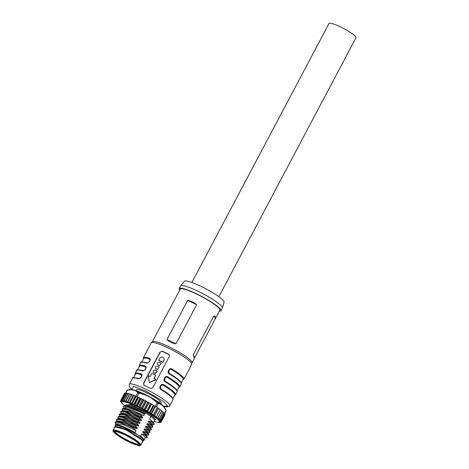 <?xml version="1.0" encoding="UTF-8"?>
<svg xmlns="http://www.w3.org/2000/svg" width="469" height="469" viewBox="0 0 469 469"><rect width="100%" height="100%" fill="white"/><g stroke="black" fill="none" stroke-linecap="round" stroke-linejoin="round"><path stroke-width="0.7" d="M131.959 389.622L135.465 390.407L145.742 394.728L145.578 395.074L145.73 394.728A0.451 0.44 86.2 0 1 145.753 394.74L135.371 390.396L138.22 392.36L145.701 394.746A19.405 3.002 27.9 0 0 135.371 390.396L135.371 390.396M125.657 393.034L127.134 390.243L131.021 389.551L127.709 389.938A0.451 0.352 78.9 0 0 127.404 390.167L131.426 389.798L135.535 390.443M163.933 406.559L164.097 406.705A19.405 3.002 27.9 0 1 164.332 407.028L164.033 406.623A0.451 0.387 -47 0 0 163.933 406.559L164.097 406.705A0.451 0.375 143.5 0 1 164.15 406.899L164.086 407.104A0.451 0.387 -47 0 0 164.138 406.887L164.138 406.887A0.451 0.387 -47 0 0 164.033 406.623L161.336 404.114L152.009 398.052L145.73 394.728L151.997 398.052L158.194 402.941L161.342 404.12A0.451 0.299 -49.9 0 1 161.354 404.131L161.395 404.19A19.405 3.002 27.9 0 0 152.02 398.093L152.02 398.093M139.07 392.711L139.006 393.069L145.578 395.074L151.944 398.204M158.194 402.941L158.258 403.404L157.168 402.695L151.821 398.38L151.997 398.052L161.266 404.073M129.075 441.945C117.895 436.715 108.667 429.147 115.72 430.988C117.866 431.503 120.744 432.617 124.349 434.329L124.379 434.341C132.534 438.404 137.716 441.775 139.926 444.454C140.565 446.388 136.948 445.55 129.075 441.945M114.571 432.33L114.577 432.342C116.675 436.522 142.453 448.839 138.883 443.95L138.877 443.944C138.519 442.607 133.735 439.5 124.525 434.622C116.165 431.105 112.847 430.343 114.571 432.33M218.865 296.73L356 37.731A15.26 2.363 -152.1 0 0 355.83 36.957A15.26 2.363 -152.1 0 0 341.86 27.595A15.26 2.363 -152.1 0 0 329.027 23.45L191.891 282.449M222.353 308.022L224.059 302.241A22.442 3.471 -152.1 0 0 200.662 286.178A22.442 3.471 -152.1 0 0 184.417 281.248L180.594 285.908A23.638 3.658 27.9 0 1 197.707 291.102A23.638 3.658 27.9 0 1 222.048 306.925A23.638 3.658 27.9 0 1 222.353 308.022A23.638 3.658 27.9 0 1 222.312 308.127L220.928 310.742A23.638 3.658 27.9 0 1 219.334 311.193M179.668 290.194A23.638 3.658 27.9 0 1 179.41 289.819A23.638 3.658 27.9 0 1 179.146 288.617A23.638 3.658 27.9 0 1 199.026 295.042A23.638 3.658 27.9 0 1 220.665 309.54A23.638 3.658 27.9 0 1 220.928 310.742M179.146 288.617L180.53 286.008A23.638 3.658 27.9 0 1 180.594 285.908M175.986 343.748C172.229 343.32 169.233 341.883 167.005 339.45L187.688 300.383C190.924 300.916 193.92 302.347 196.675 304.674L175.986 343.748L167.005 339.45M192.038 362.748L219.873 310.179A22.442 3.471 -152.1 0 0 219.621 309.042A22.442 3.471 -152.1 0 0 199.079 295.277A22.442 3.471 -152.1 0 0 180.207 289.18L152.372 341.749M143.444 358.926L143.432 357.677L151.247 342.915A22.887 3.541 27.9 0 1 151.346 342.78L152.431 341.69A22.442 3.471 27.9 0 1 171.672 348.156A22.442 3.471 27.9 0 1 191.751 361.681A22.442 3.471 27.9 0 1 192.05 362.666L191.757 364.179A22.887 3.541 27.9 0 1 191.704 364.337L183.889 379.099A22.887 3.541 27.9 0 0 183.637 377.938A22.887 3.541 27.9 0 0 171.801 368.91L171.308 369.42A22.289 3.447 27.9 0 1 182.834 378.207A22.289 3.447 27.9 0 1 183.08 379.339L181.245 382.815M215.482 318.451L194.793 357.519L194.031 357.372L193.181 354.922L213.864 315.854L215.47 316.88L215.482 318.451L213.864 315.854M151.346 342.78A22.887 3.541 27.9 0 1 170.974 349.382A22.887 3.541 27.9 0 1 191.452 363.176A22.887 3.541 27.9 0 1 191.757 364.179M169.532 355.813L168.693 354.212L162.163 351.088L160.275 352.125L162.163 351.088M168.693 354.212L169.538 355.736L169.362 356.364L152.759 387.716L150.737 388.461L144.059 385.278L150.672 388.438M144.059 385.278L143.491 383.284L160.093 351.932M143.432 357.677A22.887 3.541 27.9 0 1 149.547 358.275C150.344 358.679 150.502 359.453 150.01 360.591L149.318 361.898L146.92 363.241A0.598 0.446 -72.1 0 1 147.471 362.93L147.471 362.93A0.598 0.446 -72.1 0 1 147.565 362.983M146.92 363.241A22.887 3.541 -152.1 0 0 140.8 362.643L139.281 365.515A22.887 3.541 27.9 0 1 145.396 366.113C146.193 366.518 146.351 367.291 145.859 368.429L145.167 369.736L142.769 371.073A0.598 0.446 -72.1 0 1 143.321 370.768L143.321 370.768A0.598 0.446 -72.1 0 1 143.414 370.815M142.769 371.073A22.887 3.541 -152.1 0 0 136.649 370.481L135.131 373.353A22.887 3.541 27.9 0 1 141.245 373.951C142.048 374.356 142.201 375.13 141.708 376.267L141.017 377.568L138.619 378.911A0.598 0.446 -72.1 0 1 139.17 378.606L139.17 378.606A0.598 0.446 -72.1 0 1 139.264 378.653M160.873 389.551L160.967 389.024C166.149 392.143 169.76 394.769 171.806 396.891L172.991 398.609L172.961 399.735A22.887 3.541 -152.1 0 0 172.709 398.574A22.887 3.541 -152.1 0 0 160.873 389.551C159.853 388.783 159.577 387.828 160.058 386.673L160.75 385.366C161.436 384.322 162.35 384.064 163.499 384.586L163.013 385.096A22.289 3.447 27.9 0 1 174.538 393.884A22.289 3.447 27.9 0 1 174.785 395.015L172.944 398.486M165.024 381.713L165.117 381.186L174.14 387.371C176.356 389.364 177.352 390.495 177.141 390.777L177.112 391.902A22.887 3.541 -152.1 0 0 176.854 390.736A22.887 3.541 -152.1 0 0 165.024 381.713C163.998 380.945 163.728 379.99 164.209 378.835L164.9 377.527C165.586 376.484 166.501 376.226 167.65 376.748L167.157 377.258A22.289 3.447 27.9 0 1 178.683 386.046A22.289 3.447 27.9 0 1 178.929 387.177L177.094 390.654M169.168 373.875L169.268 373.347L178.29 379.532C180.501 381.526 181.503 382.657 181.292 382.939L181.257 384.064A22.887 3.541 -152.1 0 0 181.005 382.897A22.887 3.541 -152.1 0 0 169.168 373.875C168.148 373.107 167.879 372.151 168.359 370.997L169.051 369.689C169.737 368.646 170.652 368.388 171.801 368.91M159.255 402.578L160.099 400.989L161.377 403.053L160.967 403.832M158.123 365.07L157.402 364.319L157.373 362.918L159.354 362.215A23.251 3.594 -152.1 0 1 160.662 362.836L161.248 363.364L159.431 365.691A22.289 3.447 -152.1 0 0 158.123 365.07L157.402 364.319M156.048 368.986L155.327 368.241L155.298 366.84L157.279 366.131A23.251 3.594 -152.1 0 1 158.586 366.758L159.173 367.28L157.355 369.613A22.289 3.447 -152.1 0 0 156.048 368.986L155.327 368.241M153.973 372.908L153.252 372.157L153.222 370.756L155.204 370.053A23.251 3.594 -152.1 0 1 156.511 370.674L157.097 371.202L155.28 373.529A22.289 3.447 -152.1 0 0 153.973 372.908L153.252 372.157M155.72 379.362L155.714 379.896L149.711 382.458L155.561 379.65L155.567 379.116A23.251 3.594 -152.1 0 0 154.096 378.377L155.755 375.241A23.251 3.594 -152.1 0 0 151.839 373.371L150.18 376.507A23.251 3.594 -152.1 0 0 148.779 375.874L148.356 376.202L149.294 382.258L149.711 382.458L149.294 382.258M164.097 406.705L166.038 410.246L164.467 413.564M166.096 410.803L164.086 407.104L161.418 404.618L158.258 403.404L156.423 406.869M124.619 405.761A21.093 3.26 27.9 0 1 122.151 403.217A21.093 3.26 27.9 0 1 121.905 402.719A21.093 3.26 27.9 0 1 138.191 407.151A21.093 3.26 27.9 0 1 158.968 420.816A21.093 3.26 27.9 0 1 158.733 422.217L159.524 421.983A21.691 3.353 -152.1 0 0 159.847 421.83A21.691 3.353 -152.1 0 0 159.865 421.819A21.691 3.353 -152.1 0 0 160.064 421.443A21.691 3.353 -152.1 0 0 160.07 421.426A21.691 3.353 -152.1 0 0 159.952 420.892A21.691 3.353 -152.1 0 0 159.941 420.869A21.691 3.353 -152.1 0 0 159.765 420.541A21.691 3.353 -152.1 0 0 159.513 420.183A21.691 3.353 -152.1 0 0 159.489 420.148A21.691 3.353 -152.1 0 0 138.724 406.646L151.229 413.429L155.104 406.119L157.414 407.561M151.229 413.429L157.842 418.055L160.181 420.236L159.489 420.148M155.104 406.119L142.594 399.336L138.724 406.646A21.691 3.353 -152.1 0 0 138.625 406.6A21.691 3.353 -152.1 0 0 136.245 405.462A21.691 3.353 -152.1 0 0 136.151 405.421A21.691 3.353 -152.1 0 0 133.847 404.384A21.691 3.353 -152.1 0 0 133.753 404.342A21.691 3.353 -152.1 0 0 131.566 403.422A21.691 3.353 -152.1 0 0 131.478 403.387A21.691 3.353 -152.1 0 0 129.444 402.601A21.691 3.353 -152.1 0 0 129.368 402.572A21.691 3.353 -152.1 0 0 127.521 401.927A21.691 3.353 -152.1 0 0 127.451 401.904A21.691 3.353 -152.1 0 0 125.821 401.423A21.691 3.353 -152.1 0 0 125.762 401.405A21.691 3.353 -152.1 0 0 124.379 401.089A21.691 3.353 -152.1 0 0 124.332 401.077A21.691 3.353 -152.1 0 0 123.218 400.931A21.691 3.353 -152.1 0 0 123.183 400.931A21.691 3.353 -152.1 0 0 122.362 400.954A21.691 3.353 -152.1 0 0 122.333 400.96A21.691 3.353 -152.1 0 0 121.823 401.159A21.691 3.353 -152.1 0 0 121.805 401.171A21.691 3.353 -152.1 0 0 121.606 401.54A21.691 3.353 -152.1 0 0 121.6 401.564A21.691 3.353 -152.1 0 0 121.653 401.933L121.905 402.719M123.218 400.931L122.772 400.409L124.349 401.042M122.362 400.954L121.723 400.344L123.195 400.901M121.823 401.159L120.996 400.467L122.345 400.942M121.606 401.54L120.609 400.778L121.817 401.153M121.706 402.085L120.562 401.282L121.6 401.564M121.876 402.625L120.855 401.933L121.711 402.115M122.151 403.217L121.489 402.771L121.94 402.807M154.623 420.294L154.577 420.441A16.333 2.527 -152.1 0 0 154.395 419.614A16.333 2.527 -152.1 0 0 151.012 416.501L149.605 419.157L153.111 422.047L154.248 424.187L153.427 424.75L151.821 424.773M149.605 419.157L152.296 421.766L152.12 422.088L148.655 420.957L152.155 423.841L152.073 425.178M148.655 420.957L148.222 421.772L151.727 424.656L152.695 426.128L152.689 427.124L150.438 427.388M148.222 421.772L150.912 424.375L150.737 424.703L147.272 423.566L150.772 426.456L150.69 427.787M147.272 423.566L146.838 424.381L150.344 427.271L151.481 429.411L150.66 429.973L149.06 430.003L145.454 426.995L149.933 431.351L150.098 432.025L149.277 432.588L147.676 432.611L144.071 429.61L148.55 433.966L148.714 434.634L147.893 435.203L146.293 435.226L142.687 432.219L147.166 436.58L147.155 437.571L144.909 437.841M146.838 424.381L149.529 426.989L149.353 427.318L145.888 426.18L149.388 429.065L149.306 430.401M148.145 429.604L147.97 429.926L144.505 428.789L148.005 431.679L147.923 433.016M146.762 432.213L146.586 432.541L143.121 431.404L146.627 434.294L146.539 435.625M145.378 434.827L145.202 435.156L141.738 434.018L145.243 436.903L145.478 437.624L144.135 440.168A16.333 2.527 27.9 0 1 143.772 440.42L143.403 440.532M141.738 434.018L140.571 436.223A16.333 2.527 27.9 0 1 143.954 439.336A16.333 2.527 27.9 0 1 144.135 440.168M140.548 438.269L142.916 440.315L143.057 441.188L143.508 440.338A15.858 2.451 -152.1 0 0 143.332 439.529A15.858 2.451 -152.1 0 0 137.517 434.763C130.03 430.096 123.505 426.978 117.948 425.412L115.48 425.494L115.028 426.344L120.99 427.523L126.589 429.698L140.548 438.269L140.208 438.456L142.517 440.45M140.325 439.019L142.723 440.678L142.494 442.044M142.254 440.327L139.985 438.374L126.542 430.114L121.172 428.033L115.356 427.001M113.099 430.296A15.712 2.433 27.9 0 1 124.555 433.684A15.712 2.433 27.9 0 1 140.706 444.19A15.712 2.433 27.9 0 1 140.876 445.005L139.991 445.55C139.838 446.224 136.203 445.028 129.092 441.962C123.693 439.336 119.278 436.721 115.843 434.118C111.417 430.161 113.439 431.064 113.099 430.296L114.77 426.854L121.477 428.385L126.396 430.061L140.583 439.154M114.864 426.86L115.374 427.095M115.415 425.618L117.479 425.307L122.772 427.03L136.86 434.341L134.879 432.524L135.94 430.519L133.255 427.91L133.425 427.587L136.895 428.725L137.323 427.904L134.638 425.301L134.808 424.973L138.279 426.11L138.707 425.295L136.022 422.686L136.192 422.358L139.656 423.495L140.09 422.68L137.405 420.072L137.575 419.749L141.04 420.886L141.474 420.066L138.789 417.463L138.959 417.134L142.424 418.272L142.857 417.457L140.172 414.848L140.342 414.52L143.807 415.657L144.552 414.262L143.655 413.517L143.831 413.189L144.886 413.629L146.111 412.069L151.962 415.868L155.626 419.251L154.594 420.412M115.374 425.688L115.257 425.324A16.333 2.527 27.9 0 1 115.268 424.885A16.333 2.527 27.9 0 1 134.879 432.524M115.268 424.885L115.919 423.648L122.843 424.533L135.94 430.519M136.86 434.341L138.173 435.191A15.882 2.456 27.9 0 1 143.444 440.461M115.374 423.601L115.022 422.229L121.049 422.727L133.255 427.91M115.022 422.229L116.47 421.432L133.425 427.587M116.47 421.432L118.071 421.402L125.909 423.525L136.895 428.725M140.571 436.223L138.173 435.191M117.098 421.42L117.303 421.033L124.226 421.918L137.323 427.904M117.045 421.42L116.4 419.62L122.432 420.118L134.638 425.301M145.202 435.156L147.155 437.571M116.4 419.62L117.854 418.817L134.808 424.973M117.854 418.817L119.454 418.794L127.292 420.91L138.279 426.11M118.481 418.805L118.686 418.424L125.61 419.309L138.707 425.295M143.121 431.404L142.687 432.219M118.428 418.805L117.783 417.005L123.816 417.504L136.022 422.686M146.586 432.541L148.538 434.962M117.783 417.005L119.237 416.202L136.192 422.358M119.237 416.202L120.838 416.179L128.676 418.301L139.656 423.495M119.865 416.196L120.07 415.81L126.999 416.701L140.09 422.68M144.505 428.789L144.071 429.61M119.806 416.196L119.173 414.391L125.2 414.895L137.405 420.072M147.97 429.926L149.922 432.348M119.167 414.391L120.621 413.594L137.575 419.749M120.621 413.594L122.221 413.564L130.065 415.692L141.04 420.886M121.248 413.582L121.453 413.201L128.377 414.086L141.474 420.066M145.888 426.18L145.454 426.995M121.19 413.582L120.551 411.782L126.583 412.28L138.789 417.463M149.353 427.318L151.305 429.733M120.551 411.782L122.004 410.979L138.959 417.134M149.529 426.989L151.317 428.742M122.004 410.979L123.605 410.955L131.443 413.072L142.424 418.272M122.632 410.967L122.837 410.586L129.761 411.471L142.857 417.457M122.573 410.973L121.934 409.167L127.967 409.666L140.172 414.848M150.737 424.703L152.689 427.124M121.934 409.167L123.382 408.364L140.342 414.52M150.912 424.375L152.695 426.128M123.382 408.364L124.989 408.341L132.827 410.463L143.807 415.657M124.015 408.358L124.221 407.971L126.278 407.579C130.869 408.194 136.96 410.422 144.552 414.262M123.957 408.358L123.318 406.559L125.551 406.142L126.278 407.579M123.318 406.559L124.772 405.755L125.727 405.814L125.551 406.142C130.189 407.086 136.227 409.548 143.655 413.517M152.12 422.088L154.072 424.509M124.772 405.755L125.727 405.814C130.364 406.758 136.397 409.22 143.831 413.189M152.296 421.766L154.078 423.519M127.228 405.779A16.333 2.527 27.9 0 1 144.886 413.629M125.727 405.122L130.423 404.565L146.111 412.069M125.399 405.744L125.71 405.157A16.333 2.527 -152.1 0 1 145.326 412.802L151.012 416.501L151.962 415.868M160.269 409.63L156.4 416.947L160.269 409.63L157.396 407.608M158.733 422.217A21.093 3.26 27.9 0 1 154.025 421.484M125.428 393.344L124.877 393.169M126.495 393.38L125.598 393.045M127.855 393.608L126.648 393.11M124.379 401.089L124.121 400.661L125.803 401.329M129.497 394.024L127.996 393.344L124.138 400.655M125.821 401.423L125.756 401.095L127.451 401.904L131.32 394.593L129.626 393.784L125.756 401.095L129.626 393.784M158.616 422.247L158.897 422.581L158.194 422.293M131.39 394.611L127.521 401.927L129.368 402.572L133.237 395.256L131.39 394.611A21.691 3.353 -152.1 0 0 131.32 394.593M159.319 422.041L159.947 422.645L158.809 422.194M133.319 395.285L129.444 402.601L131.478 403.387L135.353 396.071L133.319 395.285A21.691 3.353 -152.1 0 0 133.237 395.256M159.847 421.83L160.674 422.522L159.354 422.036M135.441 396.106L131.566 403.422L133.753 404.342L137.628 397.026L135.441 396.106A21.691 3.353 -152.1 0 0 135.353 396.071M159.964 420.875L161.107 421.719L160.064 421.443L161.06 422.211L159.865 421.819M142.594 399.336A21.691 3.353 -152.1 0 0 142.5 399.289L140.12 398.146A21.691 3.353 -152.1 0 0 140.02 398.105L137.716 397.067A21.691 3.353 -152.1 0 0 137.628 397.026M137.716 397.067L133.847 404.384L136.151 405.421L140.02 398.105M161.066 421.666L164.982 414.408L164.519 414.057M140.12 398.146L136.245 405.462L138.625 406.6L142.5 399.289M159.53 420.154L160.814 421.056L159.941 420.869M160.791 421.015L164.689 413.74L163.904 413.201M145.214 400.637L141.345 407.954M160.169 420.206L164.056 412.919L162.972 412.181M147.923 402.05L144.053 409.367M163.095 411.946L159.226 419.263L163.095 411.946L161.735 411.026M150.637 403.539L146.768 410.856M157.953 418.155L161.828 410.844L160.205 409.759M153.322 405.081L149.453 412.398M154.606 415.745L158.481 408.435M164.631 413.676L166.108 410.897L164.584 407.409M137.077 396.704L139.006 393.069L137.804 392.565A0.451 0.387 -46.6 0 1 138.22 392.36M135.94 396.088L137.804 392.565L135.166 390.46M125.844 393.104L127.292 390.372M131.021 389.551L131.748 389.563A19.405 3.002 27.9 0 0 131.32 389.546L131.015 389.551M161.354 404.131L161.418 404.618L161.354 404.131M131.865 389.575L131.426 389.798L131.865 389.575M155.567 379.116L155.714 379.896M153.82 372.662A23.251 3.594 27.9 0 1 155.128 373.289M155.896 368.745A23.251 3.594 27.9 0 1 157.203 369.367M157.971 364.823A23.251 3.594 27.9 0 1 159.278 365.451M164.056 359.565L164.009 358.14L163.429 357.613A23.251 3.594 -152.1 0 0 162.122 356.991L160.14 357.695L158.757 360.309A23.251 3.594 27.9 0 1 162.673 362.179L164.209 359.811L162.825 362.426A22.289 3.447 -152.1 0 0 158.909 360.55L158.757 360.309M168.74 354.458L162.21 351.334M155.755 375.241L154.319 378.489M149.863 382.704L149.447 382.505L149.863 382.704M157.244 371.442L155.28 373.529M159.173 367.28L157.355 369.613M161.248 363.364L159.431 365.691M164.015 358.14L164.209 359.811M135.852 390.53L136.297 389.692A14.211 2.198 27.9 0 1 146.434 392.664A14.211 2.198 27.9 0 1 160.099 400.989M141.521 376.267L141.339 374.737A22.289 3.447 27.9 0 0 135.383 374.156L133.542 377.627M145.671 368.429L145.49 366.899A22.289 3.447 27.9 0 0 139.533 366.318L137.693 369.789M149.822 360.591L149.64 359.061A22.289 3.447 27.9 0 0 143.684 358.48L141.843 361.951M143.491 383.284L144.206 385.342M143.678 383.478L160.275 352.125M160.416 386.937L161.084 385.67L162.344 384.902L163.013 385.096M160.058 386.673L160.967 389.024L160.392 386.978L161.084 385.67M172.463 397.8A22.289 3.447 -152.1 0 0 160.99 389.047M164.566 379.099L165.235 377.832L166.495 377.07L167.157 377.258M164.209 378.835L165.117 381.186L164.543 379.14L165.235 377.832M176.614 389.968A22.289 3.447 -152.1 0 0 165.141 381.209M168.717 371.26L169.385 369.994L170.646 369.232L171.308 369.42M168.359 370.997L169.268 373.347L168.693 371.301L169.385 369.994M180.758 382.129A22.289 3.447 -152.1 0 0 169.291 373.371M141.245 373.951A0.598 0.446 107.9 0 0 141.339 374.737M145.396 366.113A0.598 0.446 107.9 0 0 145.49 366.899M149.547 358.275A0.598 0.446 107.9 0 0 149.64 359.061M194.793 357.519L193.181 354.922M187.688 300.383L196.675 304.674M132.322 389.68L133.302 386.221L145.525 390.958L163.259 401.306L167.826 406.095L163.652 406.271M138.619 378.911A22.887 3.541 -152.1 0 0 132.504 378.319L129.321 384.322A22.887 3.541 27.9 0 1 145.982 389.276A22.887 3.541 27.9 0 1 169.526 404.583A22.887 3.541 27.9 0 1 169.778 405.744L168.975 406.57L166.524 406.922L163.74 406.353M138.742 443.92A13.331 2.064 27.9 0 1 127.375 440.133A13.331 2.064 27.9 0 1 115.374 432.066A13.331 2.064 27.9 0 1 115.368 432.06A13.331 2.064 27.9 0 1 115.192 431.451M163.499 384.586A22.887 3.541 27.9 0 1 175.336 393.608A22.887 3.541 27.9 0 1 175.588 394.775L174.544 395.461M167.65 376.748A22.887 3.541 27.9 0 1 179.486 385.776A22.887 3.541 27.9 0 1 179.738 386.937L178.695 387.623M140.337 439.025L140.741 439.224M115.714 426.772L121.172 428.033M115.362 427.47L115.456 426.626A0.299 0.293 92.9 0 1 115.339 426.221M117.619 427.13L117.32 426.585M126.542 430.114L139.985 438.374M120.99 427.523L121.02 427.91L126.495 430.038L126.589 429.698M142.916 440.315L142.576 440.473M120.803 400.942L120.627 401.271M124.578 393.473L120.703 400.79M124.994 393.174L121.119 400.491M125.745 393.063L121.876 400.379M126.829 393.145L122.954 400.456M128.213 393.409L124.338 400.725M129.878 393.86L126.009 401.177M131.513 394.394L127.638 401.704M131.801 394.493L127.926 401.804M133.624 395.162L129.755 402.478M133.941 395.285L130.071 402.601M160.633 422.469L160.803 422.141M135.928 396.088L132.053 403.404M136.268 396.235L132.393 403.545M160.996 422.141L164.871 414.825M138.378 397.155L134.509 404.471M138.736 397.313L134.867 404.63M161.025 421.631L164.895 414.32M140.94 398.339L137.071 405.656M141.31 398.515L137.44 405.832M160.703 420.951L164.572 413.635M143.567 399.623L139.692 406.94M143.913 399.793L140.043 407.11M160.07 420.13L163.945 412.814M146.211 400.983L142.342 408.3M146.533 401.147L142.664 408.464M159.108 419.157L162.983 411.841M148.831 402.402L144.956 409.718M149.124 402.554L145.255 409.871M157.842 418.055L161.717 410.738M151.381 403.85L147.506 411.166M151.645 403.991L147.77 411.307M156.288 416.841L160.158 409.525M153.814 405.304L149.939 412.62M154.049 405.427L150.174 412.743M154.582 415.634L158.452 408.317M154.465 415.534L158.34 408.223M155.204 406.136L151.329 413.453M155.573 406.318L151.698 413.629M157.314 407.45L153.439 414.766M155.321 406.183L157.426 402.437M131.22 389.551A19.405 3.002 27.9 0 1 131.32 389.546L131.853 389.575M132.504 378.319C131.672 377.275 133.894 377.369 139.17 378.606L140.823 377.545L141.708 376.267M136.649 370.481C135.822 369.437 138.044 369.537 143.321 370.768L144.974 369.707L145.859 368.429M140.8 362.643C139.973 361.599 142.195 361.699 147.471 362.93L149.119 361.869L150.01 360.591M160.75 385.366L161.113 385.659L162.344 384.902M164.9 377.527L165.264 377.821L166.495 377.064M169.051 369.689L169.415 369.982L170.646 369.226M129.321 384.322L129.227 386.11L129.802 387.195L132.211 389.657M115.222 431.38L115.145 431.468C114.313 430.694 117.373 431.72 124.338 434.54C131.508 437.712 139.229 443.486 138.648 443.738L138.783 443.856M157.426 407.555L153.556 414.872M154.577 420.441L153.457 422.563M140.876 445.005L142.769 441.704M115.028 426.35L115.245 427.37M142.482 441.698L143.057 441.188M115.345 423.554L115.691 424.082M147.166 436.58L146.287 435.238M148.55 433.966L147.665 432.623M149.933 431.351L149.048 430.014M120.855 401.933L121.025 401.616M120.562 401.271L120.75 400.907M120.609 400.778L124.484 393.462M120.996 400.467L124.871 393.151M121.723 400.344L125.598 393.028M122.772 400.409L126.642 393.092M124.121 400.661L127.996 393.344M159.947 422.645L160.111 422.329M160.674 422.522L160.861 422.164M161.06 422.211L164.936 414.895M161.107 421.719L164.982 414.408M160.814 421.056L164.689 413.74M160.181 420.236L164.056 412.919M157.953 418.16L161.828 410.844M135.148 374.602L135.131 373.353M139.293 366.764L139.281 365.515M182.846 379.784L183.889 379.099M181.257 384.064L179.738 386.937M177.112 391.902L175.588 394.775M172.961 399.735L169.778 405.744"/></g></svg>
